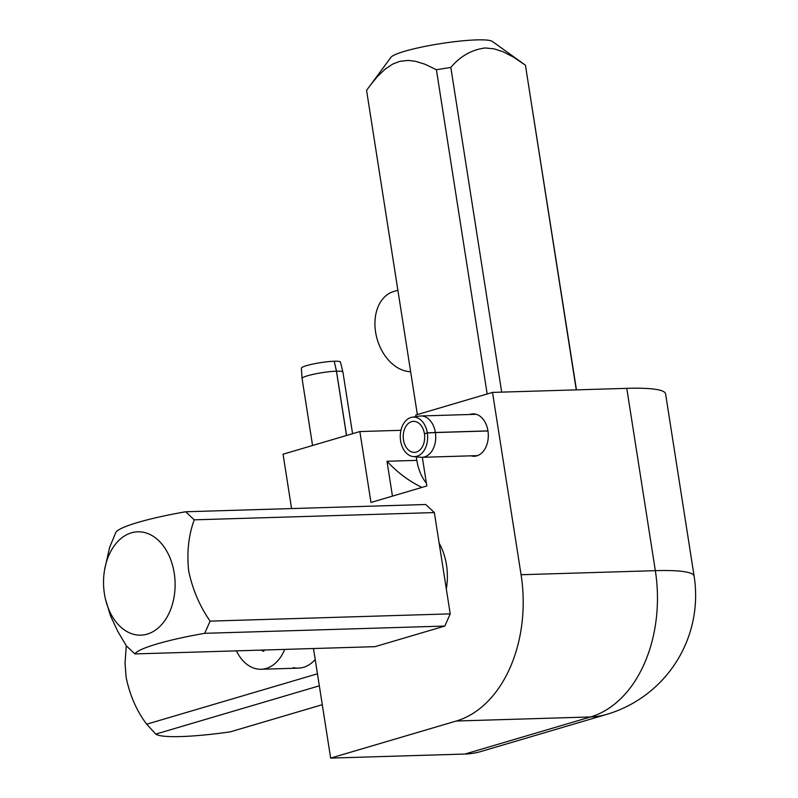 <?xml version="1.0" encoding="UTF-8"?>
<svg xmlns="http://www.w3.org/2000/svg" width="798" height="798" viewBox="0 0 798 798"><rect width="100%" height="100%" fill="white"/><g stroke="black" fill="none" stroke-linecap="round" stroke-linejoin="round"><path stroke-width="1.2" d="M424.646 433.743L427.309 432.895L435.379 432.486L487.957 430.9M424.426 433.753A15.511 10.733 -91.7 0 0 413.494 421.364A15.511 10.733 -91.7 0 0 403.229 437.194A15.511 10.733 -91.7 0 0 414.431 452.366A15.511 10.733 -91.7 0 0 424.436 433.803L427.319 432.965L435.389 432.556L487.967 430.97M435.389 432.556A20.678 14.314 88.3 0 1 422.042 457.314A20.678 14.314 88.3 0 1 420.845 457.274L413.404 456.596A19.77 13.686 88.3 0 1 400.277 437.284A19.77 13.686 88.3 0 1 412.217 417.204A19.77 13.686 88.3 0 1 427.309 432.895M412.217 417.204L419.598 416.087A20.678 14.314 88.3 0 1 420.795 415.977A20.678 14.314 88.3 0 1 435.379 432.486M427.319 432.965A19.77 13.686 88.3 0 1 413.404 456.596M346.512 435.489L336.437 371.19L334.242 361.245L336.487 371.19L346.561 435.479M336.437 371.19A20.678 2.673 171.1 0 0 314.272 374.102A20.678 2.673 171.1 0 0 302.063 378.481A20.678 2.673 171.1 0 0 302.073 378.511L312.567 445.513M352.576 433.703L342.931 372.107A20.678 2.673 171.1 0 0 342.921 372.077A20.678 2.673 171.1 0 0 336.487 371.19M334.242 361.245A19.77 2.554 171.1 0 0 313.045 364.028A19.77 2.554 171.1 0 0 301.375 368.207L302.063 378.481M342.921 372.077L340.447 362.093A19.77 2.554 171.1 0 0 334.292 361.235M487.169 393.983L436.396 69.715L450.83 67.431C460.356 56.139 471.827 49.656 485.254 47.97L494.191 48.858L503.179 51.8L513.214 56.967L525.423 65.177L576.455 389.863M523.149 63.521L492.286 41.416A51.7 6.673 171.1 0 0 476.685 39.9A51.7 6.673 171.1 0 0 424.067 46.593A51.7 6.673 171.1 0 0 391.01 57.276L366.571 90.324L417.354 414.581M436.396 69.715L424.905 64.199L415.439 61.276L408.217 60.419L399.838 61.346L392.845 64L385.244 69.027L377.304 76.638L369.654 86.044M501.683 392.127L450.83 67.431M525.423 65.177L576.266 389.873M397.883 290.273L393.723 291.499A41.356 29.366 73.6 0 0 376.137 335.03A41.356 29.366 73.6 0 0 410.631 371.688M284.696 649.392A41.356 28.628 88.3 0 1 266.233 668.445A41.356 28.628 88.3 0 1 261.136 669.263A41.356 28.628 88.3 0 1 236.427 650.859M261.046 650.111L263.549 651.318L264.557 650.001M319.33 685.821L155.74 734.1C161.266 738.22 192.418 737.282 230.333 731.846L322.282 704.704M126.264 645.762L125.037 663.377L126.124 677.283C129.904 695.527 136.757 711.168 146.702 724.195L155.74 734.1M293.295 667.627A41.356 28.628 -91.7 0 0 315.21 659.507M317.444 673.801L146.702 724.195M104.588 569.862L109.575 547.488L115.86 532.366C118.892 526.889 148.039 518.291 185.675 511.767L425.783 504.506L434.351 512.575L450.222 613.871L444.825 626.061L375 646.669L134.892 653.921L126.323 645.851L117.725 631.268L110.453 615.707L105.466 599.168A51.7 35.78 88.3 0 1 104.418 593.782A51.7 35.78 88.3 0 1 104.588 569.862A51.7 35.78 88.3 0 1 139.69 531.817A51.7 35.78 88.3 0 1 174.233 573.173A51.7 35.78 88.3 0 1 149.126 633.492A51.7 35.78 88.3 0 1 105.466 599.168M444.825 626.061L204.717 633.323C167.081 639.836 137.924 648.445 134.892 653.921M204.717 633.323L210.113 621.123C199.66 606.111 192.508 589.363 188.677 570.889C186.712 552.356 188.567 535.338 194.243 519.837L185.675 511.767M450.222 613.871L210.113 621.123M194.243 519.837L434.351 512.575M291.569 508.565L283.061 454.212L359.858 431.548L400.945 430.312M415.967 416.636L415.718 415.07L492.516 392.397L521.074 574.73A124.069 85.875 88.3 0 1 456.326 721.013L590.59 716.953A124.069 88.109 -106.4 0 0 606.67 714.4L480.995 751.487A124.069 88.109 -106.4 0 1 464.915 754.04L330.651 758.1L313.484 648.525M492.516 392.397L626.779 388.347L655.338 570.67L521.074 574.73M606.67 714.4A124.069 124.069 0 0 0 694.13 576.206L665.582 393.873A124.069 16.01 171.1 0 0 626.779 388.347M456.326 721.013L330.651 758.1M359.858 431.548L370.97 502.461L426.82 485.972L422.332 457.304M416.287 456.865L416.835 460.366A41.356 28.628 88.3 0 0 426.391 483.229M392.456 496.117L387 461.264C397.414 472.476 409.055 481.194 421.923 487.418M471.039 455.828A21.197 14.673 -91.7 0 0 474.271 456.257A21.197 14.673 -91.7 0 0 487.947 430.84A21.197 14.673 -91.7 0 0 472.995 413.883A21.197 14.673 -91.7 0 0 469.793 414.491M446.311 588.934A51.7 35.78 -91.7 0 0 446.491 564.944A51.7 35.78 -91.7 0 0 439.149 543.189M694.13 576.206A124.069 16.01 171.1 0 0 655.338 570.67A124.069 85.875 -91.7 0 1 590.59 716.953L464.915 754.04M387 461.264L416.835 460.366M422.042 457.314L477.473 455.638M420.795 415.977L476.226 414.302M298.432 668.135L261.136 669.263"/></g></svg>
